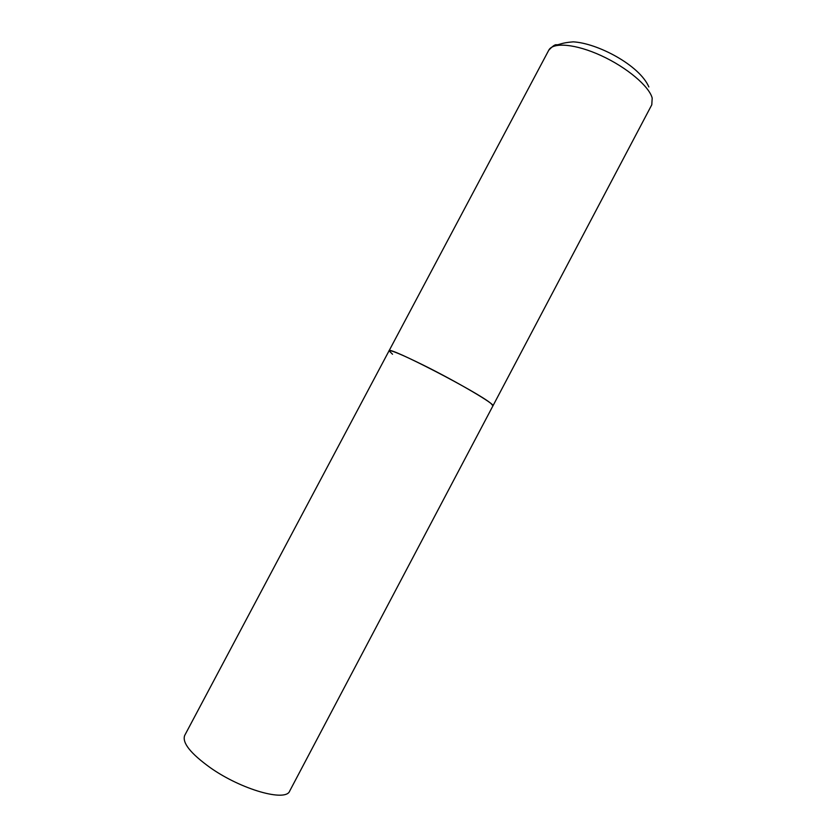 <?xml version="1.0" encoding="UTF-8"?>
<svg xmlns="http://www.w3.org/2000/svg" width="837" height="837" viewBox="0 0 837 837"><rect width="100%" height="100%" fill="white"/><g stroke="black" fill="none" stroke-linecap="round" stroke-linejoin="round"><path stroke-width="1.26" d="M392.532 354.239L389.059 350.797C387.06 345.283 478.471 392.48 491.005 403.518L492.962 405.809C495.713 404.574 457.169 381.892 423.637 365.267C402.21 354.7 390.68 349.876 389.059 350.797L548.758 50.23C552.88 41.923 575.699 43.869 601.248 55.66C626.808 67.358 649.219 86.326 652.19 98.075L651.793 104.782L289.696 791.038C285.951 802.181 241.443 789.709 210.296 767.696C190.522 753.446 181.985 742.691 184.695 735.441L389.059 350.797M548.758 50.23C552.608 46.108 555.203 44.298 556.542 44.79C559.524 44.926 560.748 42.802 573.219 41.85C597.325 43.105 639.447 65.077 648.853 86.943"/></g></svg>

